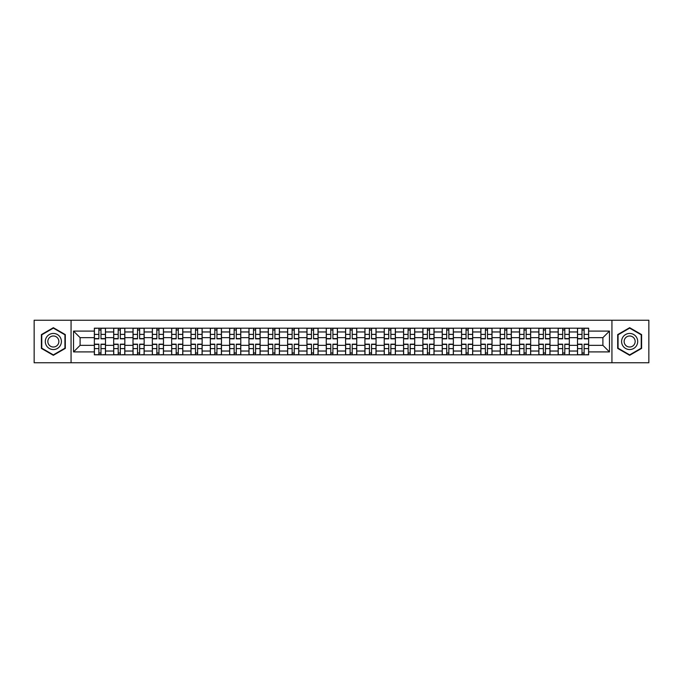 <?xml version="1.0" encoding="UTF-8"?>
<svg xmlns="http://www.w3.org/2000/svg" width="683" height="683" viewBox="0 0 683 683"><rect width="100%" height="100%" fill="white"/><g stroke="black" fill="none" stroke-linecap="round" stroke-linejoin="round"><path stroke-width="1.02" d="M611.934 362.75L648.85 362.75L648.85 320.25L34.15 320.25L34.15 362.75L611.934 362.75L611.934 320.25M113.685 354.819L113.685 331.964L105.506 331.964L105.506 354.819M105.506 331.964L105.506 328.181M113.685 331.964L113.685 328.181M124.835 328.181L124.835 354.819M133.006 354.819L133.006 328.181M144.156 328.181L144.156 354.819M152.335 354.819L152.335 328.181M163.485 328.181L163.485 354.819M171.655 354.819L171.655 328.181M182.805 328.181L182.805 354.819M190.984 354.819L190.984 328.181M202.134 328.181L202.134 354.819M210.313 354.819L210.313 328.181M221.463 328.181L221.463 354.819M229.633 354.819L229.633 328.181M240.783 328.181L240.783 354.819M248.962 354.819L248.962 328.181M260.112 328.181L260.112 354.819M268.282 354.819L268.282 328.181M279.432 328.181L279.432 354.819M287.611 354.819L287.611 328.181M298.761 328.181L298.761 354.819M306.94 354.819L306.94 328.181M318.09 328.181L318.09 354.819M326.261 354.819L326.261 328.181M337.411 328.181L337.411 354.819M345.589 354.819L345.589 328.181M356.739 328.181L356.739 354.819M364.91 354.819L364.91 328.181M376.06 328.181L376.06 354.819M384.239 354.819L384.239 328.181M395.389 328.181L395.389 354.819M403.568 354.819L403.568 328.181M414.718 328.181L414.718 354.819M422.888 354.819L422.888 328.181M434.038 328.181L434.038 354.819M442.217 354.819L442.217 328.181M453.367 328.181L453.367 354.819M461.537 354.819L461.537 328.181M472.687 328.181L472.687 354.819M480.866 354.819L480.866 328.181M492.016 328.181L492.016 354.819M500.195 354.819L500.195 328.181M511.345 328.181L511.345 354.819M519.515 354.819L519.515 328.181M530.665 328.181L530.665 354.819M538.844 354.819L538.844 328.181M549.994 328.181L549.994 354.819M558.165 354.819L558.165 328.181M569.315 328.181L569.315 354.819M577.494 354.819L577.494 328.181M577.494 345.342L569.315 345.342M558.165 345.342L549.994 345.342M538.844 345.342L530.665 345.342M519.515 345.342L511.345 345.342M500.195 345.342L492.016 345.342M480.866 345.342L472.687 345.342M461.537 345.342L453.367 345.342M442.217 345.342L434.038 345.342M422.888 345.342L414.718 345.342M403.568 345.342L395.389 345.342M384.239 345.342L376.06 345.342M364.91 345.342L356.739 345.342M345.589 345.342L337.411 345.342M326.261 345.342L318.09 345.342M306.94 345.342L298.761 345.342M287.611 345.342L279.432 345.342M268.282 345.342L260.112 345.342M248.962 345.342L240.783 345.342M229.633 345.342L221.463 345.342M210.313 345.342L202.134 345.342M190.984 345.342L182.805 345.342M171.655 345.342L163.485 345.342M152.335 345.342L144.156 345.342M133.006 345.342L124.835 345.342M113.685 345.342L105.506 345.342M577.494 337.658L569.315 337.658M558.165 337.658L549.994 337.658M538.844 337.658L530.665 337.658M519.515 337.658L511.345 337.658M500.195 337.658L492.016 337.658M480.866 337.658L472.687 337.658M461.537 337.658L453.367 337.658M442.217 337.658L434.038 337.658M422.888 337.658L414.718 337.658M403.568 337.658L395.389 337.658M384.239 337.658L376.06 337.658M364.91 337.658L356.739 337.658M345.589 337.658L337.411 337.658M326.261 337.658L318.09 337.658M306.94 337.658L298.761 337.658M287.611 337.658L279.432 337.658M268.282 337.658L260.112 337.658M248.962 337.658L240.783 337.658M229.633 337.658L221.463 337.658M210.313 337.658L202.134 337.658M190.984 337.658L182.805 337.658M171.655 337.658L163.485 337.658M152.335 337.658L144.156 337.658M133.006 337.658L124.835 337.658M113.685 337.658L105.506 337.658M80.107 345.342L94.356 345.342L94.356 337.658L80.107 337.658L80.107 345.342L73.542 351.907L73.542 331.093L94.356 331.093L94.356 337.658M588.644 337.658L588.644 345.342L602.893 345.342L602.893 337.658L588.644 337.658L588.644 328.181L94.356 328.181L94.356 331.093M588.644 331.093L609.458 331.093L609.458 351.907L588.644 351.907L588.644 345.342M94.356 345.342L94.356 354.819L588.644 354.819L588.644 351.907M94.356 351.907L73.542 351.907M71.066 362.75L71.066 320.25M65.303 334.602L53.351 327.695L41.398 334.602L41.398 348.398L53.351 355.305L65.303 348.398L65.303 334.602M641.602 334.602L629.649 327.695L617.697 334.602L617.697 348.398L629.649 355.305L641.602 348.398L641.602 334.602M100.982 352.957L98.881 352.957M98.881 330.043L100.982 330.043M120.31 352.957L118.202 352.957M118.202 330.043L120.31 330.043M139.639 352.957L137.531 352.957M137.531 330.043L139.639 330.043M158.96 352.957L156.851 352.957M156.851 330.043L158.96 330.043M178.289 352.957L176.18 352.957M176.18 330.043L178.289 330.043M197.609 352.957L195.509 352.957M195.509 330.043L197.609 330.043M216.938 352.957L214.829 352.957M214.829 330.043L216.938 330.043M236.267 352.957L234.158 352.957M234.158 330.043L236.267 330.043M255.587 352.957L253.478 352.957M253.478 330.043L255.587 330.043M274.916 352.957L272.807 352.957M272.807 330.043L274.916 330.043M294.236 352.957L292.136 352.957M292.136 330.043L294.236 330.043M313.565 352.957L311.457 352.957M311.457 330.043L313.565 330.043M332.894 352.957L330.785 352.957M330.785 330.043L332.894 330.043M352.215 352.957L350.106 352.957M350.106 330.043L352.215 330.043M371.543 352.957L369.435 352.957M369.435 330.043L371.543 330.043M390.864 352.957L388.764 352.957M388.764 330.043L390.864 330.043M410.193 352.957L408.084 352.957M408.084 330.043L410.193 330.043M429.522 352.957L427.413 352.957M427.413 330.043L429.522 330.043M448.842 352.957L446.733 352.957M446.733 330.043L448.842 330.043M468.171 352.957L466.062 352.957M466.062 330.043L468.171 330.043M487.491 352.957L485.391 352.957M485.391 330.043L487.491 330.043M506.82 352.957L504.711 352.957M504.711 330.043L506.82 330.043M526.149 352.957L524.04 352.957M524.04 330.043L526.149 330.043M545.469 352.957L543.361 352.957M543.361 330.043L545.469 330.043M564.798 352.957L562.69 352.957M562.69 330.043L564.798 330.043M584.119 352.957L582.018 352.957M582.018 330.043L584.119 330.043M73.542 331.093L80.107 337.658M602.893 345.342L609.458 351.907M602.893 337.658L609.458 331.093M100.982 338.836L100.982 328.31L105.447 328.31L105.447 338.836L100.982 338.836M98.881 329.915L100.982 329.915M97.08 328.31L94.416 328.31L94.416 338.836L98.881 338.836L98.881 328.31L100.982 328.31M98.881 344.164L98.881 354.69L94.416 354.69L94.416 344.164L98.881 344.164M100.982 353.085L98.881 353.085M102.783 354.69L105.447 354.69L105.447 344.164L100.982 344.164L100.982 354.69L98.881 354.69M120.31 338.836L120.31 328.31L124.767 328.31L124.767 338.836L120.31 338.836M118.202 329.915L120.31 329.915M116.409 328.31L113.745 328.31L113.745 338.836L118.202 338.836L118.202 328.31L120.31 328.31M139.639 338.836L139.639 328.31L144.096 328.31L144.096 338.836L139.639 338.836M137.531 329.915L139.639 329.915M135.729 328.31L133.065 328.31L133.065 338.836L137.531 338.836L137.531 328.31L139.639 328.31M46.376 345.53A8.051 8.051 0 0 0 57.381 348.475A8.051 8.051 0 0 0 60.326 337.47A8.051 8.051 0 0 0 49.33 334.525A8.051 8.051 0 0 0 46.376 345.53M48.578 344.258A5.515 5.515 0 0 0 56.108 346.272A5.515 5.515 0 0 0 58.123 338.742A5.515 5.515 0 0 0 50.593 336.728A5.515 5.515 0 0 0 48.578 344.258M53.351 328.122L64.936 334.815L64.936 348.185L53.351 354.878L41.765 348.185L41.765 334.815L53.351 328.122M622.674 345.53A8.051 8.051 0 0 0 633.67 348.475A8.051 8.051 0 0 0 636.624 337.47A8.051 8.051 0 0 0 625.619 334.525A8.051 8.051 0 0 0 622.674 345.53M624.877 344.258A5.515 5.515 0 0 0 632.407 346.272A5.515 5.515 0 0 0 634.422 338.742A5.515 5.515 0 0 0 626.892 336.728A5.515 5.515 0 0 0 624.877 344.258M629.649 328.122L641.235 334.815L641.235 348.185L629.649 354.878L618.064 348.185L618.064 334.815L629.649 328.122M118.202 344.164L118.202 354.69L113.745 354.69L113.745 344.164L118.202 344.164M120.31 353.085L118.202 353.085M122.103 354.69L124.767 354.69L124.767 344.164L120.31 344.164L120.31 354.69L118.202 354.69M137.531 344.164L137.531 354.69L133.065 354.69L133.065 344.164L137.531 344.164M139.639 353.085L137.531 353.085M141.432 354.69L144.096 354.69L144.096 344.164L139.639 344.164L139.639 354.69L137.531 354.69M158.96 338.836L158.96 328.31L163.416 328.31L163.416 338.836L158.96 338.836M156.851 329.915L158.96 329.915M155.058 328.31L152.394 328.31L152.394 338.836L156.851 338.836L156.851 328.31L158.96 328.31M178.289 338.836L178.289 328.31L182.745 328.31L182.745 338.836L178.289 338.836M176.18 329.915L178.289 329.915M174.387 328.31L171.723 328.31L171.723 338.836L176.18 338.836L176.18 328.31L178.289 328.31M197.609 338.836L197.609 328.31L202.074 328.31L202.074 338.836L197.609 338.836M195.509 329.915L197.609 329.915M193.707 328.31L191.044 328.31L191.044 338.836L195.509 338.836L195.509 328.31L197.609 328.31M156.851 344.164L156.851 354.69L152.394 354.69L152.394 344.164L156.851 344.164M158.96 353.085L156.851 353.085M160.761 354.69L163.416 354.69L163.416 344.164L158.96 344.164L158.96 354.69L156.851 354.69M176.18 344.164L176.18 354.69L171.723 354.69L171.723 344.164L176.18 344.164M178.289 353.085L176.18 353.085M180.081 354.69L182.745 354.69L182.745 344.164L178.289 344.164L178.289 354.69L176.18 354.69M195.509 344.164L195.509 354.69L191.044 354.69L191.044 344.164L195.509 344.164M197.609 353.085L195.509 353.085M199.41 354.69L202.074 354.69L202.074 344.164L197.609 344.164L197.609 354.69L195.509 354.69M216.938 338.836L216.938 328.31L221.394 328.31L221.394 338.836L216.938 338.836M214.829 329.915L216.938 329.915M213.036 328.31L210.373 328.31L210.373 338.836L214.829 338.836L214.829 328.31L216.938 328.31M214.829 344.164L214.829 354.69L210.373 354.69L210.373 344.164L214.829 344.164M216.938 353.085L214.829 353.085M218.731 354.69L221.394 354.69L221.394 344.164L216.938 344.164L216.938 354.69L214.829 354.69M236.267 338.836L236.267 328.31L240.723 328.31L240.723 338.836L236.267 338.836M234.158 329.915L236.267 329.915M232.357 328.31L229.693 328.31L229.693 338.836L234.158 338.836L234.158 328.31L236.267 328.31M234.158 344.164L234.158 354.69L229.693 354.69L229.693 344.164L234.158 344.164M236.267 353.085L234.158 353.085M238.06 354.69L240.723 354.69L240.723 344.164L236.267 344.164L236.267 354.69L234.158 354.69M255.587 338.836L255.587 328.31L260.044 328.31L260.044 338.836L255.587 338.836M253.478 329.915L255.587 329.915M251.686 328.31L249.022 328.31L249.022 338.836L253.478 338.836L253.478 328.31L255.587 328.31M253.478 344.164L253.478 354.69L249.022 354.69L249.022 344.164L253.478 344.164M255.587 353.085L253.478 353.085M257.389 354.69L260.044 354.69L260.044 344.164L255.587 344.164L255.587 354.69L253.478 354.69M274.916 338.836L274.916 328.31L279.373 328.31L279.373 338.836L274.916 338.836M272.807 329.915L274.916 329.915M271.014 328.31L268.351 328.31L268.351 338.836L272.807 338.836L272.807 328.31L274.916 328.31M272.807 344.164L272.807 354.69L268.351 354.69L268.351 344.164L272.807 344.164M274.916 353.085L272.807 353.085M276.709 354.69L279.373 354.69L279.373 344.164L274.916 344.164L274.916 354.69L272.807 354.69M294.236 338.836L294.236 328.31L298.702 328.31L298.702 338.836L294.236 338.836M292.136 329.915L294.236 329.915M290.335 328.31L287.671 328.31L287.671 338.836L292.136 338.836L292.136 328.31L294.236 328.31M313.565 338.836L313.565 328.31L318.022 328.31L318.022 338.836L313.565 338.836M311.457 329.915L313.565 329.915M309.664 328.31L307 328.31L307 338.836L311.457 338.836L311.457 328.31L313.565 328.31M332.894 338.836L332.894 328.31L337.351 328.31L337.351 338.836L332.894 338.836M330.785 329.915L332.894 329.915M328.984 328.31L326.32 328.31L326.32 338.836L330.785 338.836L330.785 328.31L332.894 328.31M352.215 338.836L352.215 328.31L356.68 328.31L356.68 338.836L352.215 338.836M350.106 329.915L352.215 329.915M348.313 328.31L345.649 328.31L345.649 338.836L350.106 338.836L350.106 328.31L352.215 328.31M371.543 338.836L371.543 328.31L376 328.31L376 338.836L371.543 338.836M369.435 329.915L371.543 329.915M367.642 328.31L364.978 328.31L364.978 338.836L369.435 338.836L369.435 328.31L371.543 328.31M390.864 338.836L390.864 328.31L395.329 328.31L395.329 338.836L390.864 338.836M388.764 329.915L390.864 329.915M386.962 328.31L384.298 328.31L384.298 338.836L388.764 338.836L388.764 328.31L390.864 328.31M292.136 344.164L292.136 354.69L287.671 354.69L287.671 344.164L292.136 344.164M294.236 353.085L292.136 353.085M296.038 354.69L298.702 354.69L298.702 344.164L294.236 344.164L294.236 354.69L292.136 354.69M311.457 344.164L311.457 354.69L307 354.69L307 344.164L311.457 344.164M313.565 353.085L311.457 353.085M315.358 354.69L318.022 354.69L318.022 344.164L313.565 344.164L313.565 354.69L311.457 354.69M330.785 344.164L330.785 354.69L326.32 354.69L326.32 344.164L330.785 344.164M332.894 353.085L330.785 353.085M334.687 354.69L337.351 354.69L337.351 344.164L332.894 344.164L332.894 354.69L330.785 354.69M350.106 344.164L350.106 354.69L345.649 354.69L345.649 344.164L350.106 344.164M352.215 353.085L350.106 353.085M354.016 354.69L356.68 354.69L356.68 344.164L352.215 344.164L352.215 354.69L350.106 354.69M369.435 344.164L369.435 354.69L364.978 354.69L364.978 344.164L369.435 344.164M371.543 353.085L369.435 353.085M373.336 354.69L376 354.69L376 344.164L371.543 344.164L371.543 354.69L369.435 354.69M388.764 344.164L388.764 354.69L384.298 354.69L384.298 344.164L388.764 344.164M390.864 353.085L388.764 353.085M392.665 354.69L395.329 354.69L395.329 344.164L390.864 344.164L390.864 354.69L388.764 354.69M410.193 338.836L410.193 328.31L414.649 328.31L414.649 338.836L410.193 338.836M408.084 329.915L410.193 329.915M406.291 328.31L403.627 328.31L403.627 338.836L408.084 338.836L408.084 328.31L410.193 328.31M408.084 344.164L408.084 354.69L403.627 354.69L403.627 344.164L408.084 344.164M410.193 353.085L408.084 353.085M411.986 354.69L414.649 354.69L414.649 344.164L410.193 344.164L410.193 354.69L408.084 354.69M429.522 338.836L429.522 328.31L433.978 328.31L433.978 338.836L429.522 338.836M427.413 329.915L429.522 329.915M425.611 328.31L422.956 328.31L422.956 338.836L427.413 338.836L427.413 328.31L429.522 328.31M427.413 344.164L427.413 354.69L422.956 354.69L422.956 344.164L427.413 344.164M429.522 353.085L427.413 353.085M431.315 354.69L433.978 354.69L433.978 344.164L429.522 344.164L429.522 354.69L427.413 354.69M448.842 338.836L448.842 328.31L453.307 328.31L453.307 338.836L448.842 338.836M446.733 329.915L448.842 329.915M444.94 328.31L442.277 328.31L442.277 338.836L446.733 338.836L446.733 328.31L448.842 328.31M446.733 344.164L446.733 354.69L442.277 354.69L442.277 344.164L446.733 344.164M448.842 353.085L446.733 353.085M450.643 354.69L453.307 354.69L453.307 344.164L448.842 344.164L448.842 354.69L446.733 354.69M468.171 338.836L468.171 328.31L472.627 328.31L472.627 338.836L468.171 338.836M466.062 329.915L468.171 329.915M464.269 328.31L461.606 328.31L461.606 338.836L466.062 338.836L466.062 328.31L468.171 328.31M466.062 344.164L466.062 354.69L461.606 354.69L461.606 344.164L466.062 344.164M468.171 353.085L466.062 353.085M469.964 354.69L472.627 354.69L472.627 344.164L468.171 344.164L468.171 354.69L466.062 354.69M487.491 338.836L487.491 328.31L491.956 328.31L491.956 338.836L487.491 338.836M485.391 329.915L487.491 329.915M483.59 328.31L480.926 328.31L480.926 338.836L485.391 338.836L485.391 328.31L487.491 328.31M485.391 344.164L485.391 354.69L480.926 354.69L480.926 344.164L485.391 344.164M487.491 353.085L485.391 353.085M489.293 354.69L491.956 354.69L491.956 344.164L487.491 344.164L487.491 354.69L485.391 354.69M506.82 338.836L506.82 328.31L511.277 328.31L511.277 338.836L506.82 338.836M504.711 329.915L506.82 329.915M502.919 328.31L500.255 328.31L500.255 338.836L504.711 338.836L504.711 328.31L506.82 328.31M504.711 344.164L504.711 354.69L500.255 354.69L500.255 344.164L504.711 344.164M506.82 353.085L504.711 353.085M508.613 354.69L511.277 354.69L511.277 344.164L506.82 344.164L506.82 354.69L504.711 354.69M526.149 338.836L526.149 328.31L530.606 328.31L530.606 338.836L526.149 338.836M524.04 329.915L526.149 329.915M522.239 328.31L519.584 328.31L519.584 338.836L524.04 338.836L524.04 328.31L526.149 328.31M524.04 344.164L524.04 354.69L519.584 354.69L519.584 344.164L524.04 344.164M526.149 353.085L524.04 353.085M527.942 354.69L530.606 354.69L530.606 344.164L526.149 344.164L526.149 354.69L524.04 354.69M545.469 338.836L545.469 328.31L549.935 328.31L549.935 338.836L545.469 338.836M543.361 329.915L545.469 329.915M541.568 328.31L538.904 328.31L538.904 338.836L543.361 338.836L543.361 328.31L545.469 328.31M543.361 344.164L543.361 354.69L538.904 354.69L538.904 344.164L543.361 344.164M545.469 353.085L543.361 353.085M547.271 354.69L549.935 354.69L549.935 344.164L545.469 344.164L545.469 354.69L543.361 354.69M564.798 338.836L564.798 328.31L569.255 328.31L569.255 338.836L564.798 338.836M562.69 329.915L564.798 329.915M560.897 328.31L558.233 328.31L558.233 338.836L562.69 338.836L562.69 328.31L564.798 328.31M562.69 344.164L562.69 354.69L558.233 354.69L558.233 344.164L562.69 344.164M564.798 353.085L562.69 353.085M566.591 354.69L569.255 354.69L569.255 344.164L564.798 344.164L564.798 354.69L562.69 354.69M584.119 338.836L584.119 328.31L588.584 328.31L588.584 338.836L584.119 338.836M582.018 329.915L584.119 329.915M580.217 328.31L577.553 328.31L577.553 338.836L582.018 338.836L582.018 328.31L584.119 328.31M582.018 344.164L582.018 354.69L577.553 354.69L577.553 344.164L582.018 344.164M584.119 353.085L582.018 353.085M585.92 354.69L588.584 354.69L588.584 344.164L584.119 344.164L584.119 354.69L582.018 354.69M558.165 331.964L549.994 331.964M538.844 331.964L530.665 331.964M519.515 331.964L511.345 331.964M500.195 331.964L492.016 331.964M480.866 331.964L472.687 331.964M461.537 331.964L453.367 331.964M442.217 331.964L434.038 331.964M422.888 331.964L414.718 331.964M403.568 331.964L395.389 331.964M384.239 331.964L376.06 331.964M364.91 331.964L356.739 331.964M345.589 331.964L337.411 331.964M326.261 331.964L318.09 331.964M306.94 331.964L298.761 331.964M287.611 331.964L279.432 331.964M268.282 331.964L260.112 331.964M248.962 331.964L240.783 331.964M229.633 331.964L221.463 331.964M210.313 331.964L202.134 331.964M190.984 331.964L182.805 331.964M171.655 331.964L163.485 331.964M152.335 331.964L144.156 331.964M133.006 331.964L124.835 331.964M577.494 331.964L569.315 331.964M558.165 351.036L549.994 351.036M538.844 351.036L530.665 351.036M519.515 351.036L511.345 351.036M500.195 351.036L492.016 351.036M480.866 351.036L472.687 351.036M461.537 351.036L453.367 351.036M442.217 351.036L434.038 351.036M422.888 351.036L414.718 351.036M403.568 351.036L395.389 351.036M384.239 351.036L376.06 351.036M364.91 351.036L356.739 351.036M345.589 351.036L337.411 351.036M326.261 351.036L318.09 351.036M306.94 351.036L298.761 351.036M287.611 351.036L279.432 351.036M268.282 351.036L260.112 351.036M248.962 351.036L240.783 351.036M229.633 351.036L221.463 351.036M210.313 351.036L202.134 351.036M190.984 351.036L182.805 351.036M171.655 351.036L163.485 351.036M152.335 351.036L144.156 351.036M133.006 351.036L124.835 351.036M113.685 351.036L105.506 351.036M577.494 351.036L569.315 351.036M100.982 338.572L105.447 338.572M100.982 334.388L105.447 334.388M94.416 338.572L98.881 338.572M94.416 334.388L98.881 334.388M98.881 344.428L94.416 344.428M98.881 348.612L94.416 348.612M105.447 344.428L100.982 344.428M105.447 348.612L100.982 348.612M120.31 338.572L124.767 338.572M120.31 334.388L124.767 334.388M113.745 338.572L118.202 338.572M113.745 334.388L118.202 334.388M139.639 338.572L144.096 338.572M139.639 334.388L144.096 334.388M133.065 338.572L137.531 338.572M133.065 334.388L137.531 334.388M118.202 344.428L113.745 344.428M118.202 348.612L113.745 348.612M124.767 344.428L120.31 344.428M124.767 348.612L120.31 348.612M137.531 344.428L133.065 344.428M137.531 348.612L133.065 348.612M144.096 344.428L139.639 344.428M144.096 348.612L139.639 348.612M158.96 338.572L163.416 338.572M158.96 334.388L163.416 334.388M152.394 338.572L156.851 338.572M152.394 334.388L156.851 334.388M178.289 338.572L182.745 338.572M178.289 334.388L182.745 334.388M171.723 338.572L176.18 338.572M171.723 334.388L176.18 334.388M197.609 338.572L202.074 338.572M197.609 334.388L202.074 334.388M191.044 338.572L195.509 338.572M191.044 334.388L195.509 334.388M156.851 344.428L152.394 344.428M156.851 348.612L152.394 348.612M163.416 344.428L158.96 344.428M163.416 348.612L158.96 348.612M176.18 344.428L171.723 344.428M176.18 348.612L171.723 348.612M182.745 344.428L178.289 344.428M182.745 348.612L178.289 348.612M195.509 344.428L191.044 344.428M195.509 348.612L191.044 348.612M202.074 344.428L197.609 344.428M202.074 348.612L197.609 348.612M216.938 338.572L221.394 338.572M216.938 334.388L221.394 334.388M210.373 338.572L214.829 338.572M210.373 334.388L214.829 334.388M214.829 344.428L210.373 344.428M214.829 348.612L210.373 348.612M221.394 344.428L216.938 344.428M221.394 348.612L216.938 348.612M236.267 338.572L240.723 338.572M236.267 334.388L240.723 334.388M229.693 338.572L234.158 338.572M229.693 334.388L234.158 334.388M234.158 344.428L229.693 344.428M234.158 348.612L229.693 348.612M240.723 344.428L236.267 344.428M240.723 348.612L236.267 348.612M255.587 338.572L260.044 338.572M255.587 334.388L260.044 334.388M249.022 338.572L253.478 338.572M249.022 334.388L253.478 334.388M253.478 344.428L249.022 344.428M253.478 348.612L249.022 348.612M260.044 344.428L255.587 344.428M260.044 348.612L255.587 348.612M274.916 338.572L279.373 338.572M274.916 334.388L279.373 334.388M268.351 338.572L272.807 338.572M268.351 334.388L272.807 334.388M272.807 344.428L268.351 344.428M272.807 348.612L268.351 348.612M279.373 344.428L274.916 344.428M279.373 348.612L274.916 348.612M294.236 338.572L298.702 338.572M294.236 334.388L298.702 334.388M287.671 338.572L292.136 338.572M287.671 334.388L292.136 334.388M313.565 338.572L318.022 338.572M313.565 334.388L318.022 334.388M307 338.572L311.457 338.572M307 334.388L311.457 334.388M332.894 338.572L337.351 338.572M332.894 334.388L337.351 334.388M326.32 338.572L330.785 338.572M326.32 334.388L330.785 334.388M352.215 338.572L356.68 338.572M352.215 334.388L356.68 334.388M345.649 338.572L350.106 338.572M345.649 334.388L350.106 334.388M371.543 338.572L376 338.572M371.543 334.388L376 334.388M364.978 338.572L369.435 338.572M364.978 334.388L369.435 334.388M390.864 338.572L395.329 338.572M390.864 334.388L395.329 334.388M384.298 338.572L388.764 338.572M384.298 334.388L388.764 334.388M292.136 344.428L287.671 344.428M292.136 348.612L287.671 348.612M298.702 344.428L294.236 344.428M298.702 348.612L294.236 348.612M311.457 344.428L307 344.428M311.457 348.612L307 348.612M318.022 344.428L313.565 344.428M318.022 348.612L313.565 348.612M330.785 344.428L326.32 344.428M330.785 348.612L326.32 348.612M337.351 344.428L332.894 344.428M337.351 348.612L332.894 348.612M350.106 344.428L345.649 344.428M350.106 348.612L345.649 348.612M356.68 344.428L352.215 344.428M356.68 348.612L352.215 348.612M369.435 344.428L364.978 344.428M369.435 348.612L364.978 348.612M376 344.428L371.543 344.428M376 348.612L371.543 348.612M388.764 344.428L384.298 344.428M388.764 348.612L384.298 348.612M395.329 344.428L390.864 344.428M395.329 348.612L390.864 348.612M410.193 338.572L414.649 338.572M410.193 334.388L414.649 334.388M403.627 338.572L408.084 338.572M403.627 334.388L408.084 334.388M408.084 344.428L403.627 344.428M408.084 348.612L403.627 348.612M414.649 344.428L410.193 344.428M414.649 348.612L410.193 348.612M429.522 338.572L433.978 338.572M429.522 334.388L433.978 334.388M422.956 338.572L427.413 338.572M422.956 334.388L427.413 334.388M427.413 344.428L422.956 344.428M427.413 348.612L422.956 348.612M433.978 344.428L429.522 344.428M433.978 348.612L429.522 348.612M448.842 338.572L453.307 338.572M448.842 334.388L453.307 334.388M442.277 338.572L446.733 338.572M442.277 334.388L446.733 334.388M446.733 344.428L442.277 344.428M446.733 348.612L442.277 348.612M453.307 344.428L448.842 344.428M453.307 348.612L448.842 348.612M468.171 338.572L472.627 338.572M468.171 334.388L472.627 334.388M461.606 338.572L466.062 338.572M461.606 334.388L466.062 334.388M466.062 344.428L461.606 344.428M466.062 348.612L461.606 348.612M472.627 344.428L468.171 344.428M472.627 348.612L468.171 348.612M487.491 338.572L491.956 338.572M487.491 334.388L491.956 334.388M480.926 338.572L485.391 338.572M480.926 334.388L485.391 334.388M485.391 344.428L480.926 344.428M485.391 348.612L480.926 348.612M491.956 344.428L487.491 344.428M491.956 348.612L487.491 348.612M506.82 338.572L511.277 338.572M506.82 334.388L511.277 334.388M500.255 338.572L504.711 338.572M500.255 334.388L504.711 334.388M504.711 344.428L500.255 344.428M504.711 348.612L500.255 348.612M511.277 344.428L506.82 344.428M511.277 348.612L506.82 348.612M526.149 338.572L530.606 338.572M526.149 334.388L530.606 334.388M519.584 338.572L524.04 338.572M519.584 334.388L524.04 334.388M524.04 344.428L519.584 344.428M524.04 348.612L519.584 348.612M530.606 344.428L526.149 344.428M530.606 348.612L526.149 348.612M545.469 338.572L549.935 338.572M545.469 334.388L549.935 334.388M538.904 338.572L543.361 338.572M538.904 334.388L543.361 334.388M543.361 344.428L538.904 344.428M543.361 348.612L538.904 348.612M549.935 344.428L545.469 344.428M549.935 348.612L545.469 348.612M564.798 338.572L569.255 338.572M564.798 334.388L569.255 334.388M558.233 338.572L562.69 338.572M558.233 334.388L562.69 334.388M562.69 344.428L558.233 344.428M562.69 348.612L558.233 348.612M569.255 344.428L564.798 344.428M569.255 348.612L564.798 348.612M584.119 338.572L588.584 338.572M584.119 334.388L588.584 334.388M577.553 338.572L582.018 338.572M577.553 334.388L582.018 334.388M582.018 344.428L577.553 344.428M582.018 348.612L577.553 348.612M588.584 344.428L584.119 344.428M588.584 348.612L584.119 348.612"/></g></svg>

